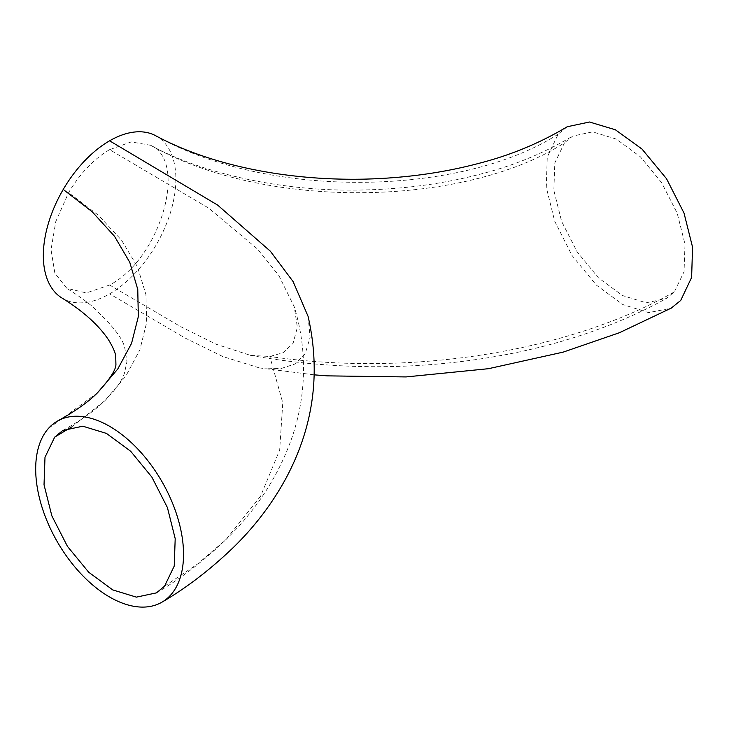 <?xml version="1.0" encoding="UTF-8"?>
<svg xmlns="http://www.w3.org/2000/svg" width="729" height="729" viewBox="0 0 729 729"><rect width="100%" height="100%" fill="white"/><g stroke="black" fill="none" stroke-linecap="round" stroke-linejoin="round"><path stroke-width="0.55" stroke-dasharray="3.65 2.73" d="M150.63 145.29L131.229 141.918L109.614 149.645L208.722 208.148L257.209 248.753L278.852 275.507L294.279 306.873L297.359 327.339L293.094 343.304L283.089 352.736L269.848 356.472L250.512 355.378L215.921 344.17L180.637 326.628L109.614 285.012C160.098 259.077 188.592 161.884 150.63 145.29C267.361 211.465 466.095 206.316 564.492 142.802L554.815 162.931L553.849 190.397L561.64 221.461L577.213 251.97L598.454 277.84L622.53 295.555L646.195 302.79L666.26 298.544L674.361 291.864L684.048 271.707L685.005 244.215L677.186 213.141L661.595 182.633L640.354 156.771L616.287 139.084L592.65 131.867L572.602 136.123L564.492 142.802M567.189 126.755L558.15 134.191L547.251 157.127L546.276 187.271L554.687 221.16L571.955 255.369L596.313 285.075L622.821 304.549L648.628 312.604L671.008 308.285M61.291 297.605A93.731 54.11 120 0 0 109.614 293.86A93.731 54.11 120 0 0 170.969 210.836A93.731 54.11 120 0 0 156.006 135.895A93.731 54.11 120 0 0 155.013 135.366M308.094 316.377L310.098 337.5L305.123 353.966L294.689 364.09L280.957 368.573L259.433 367.917L222.81 356.536L185.166 338.056L109.614 293.851M109.614 149.645C93.759 159.031 80.09 173.365 68.599 192.656L55.805 221.507L51.021 249.728L54.875 273.184L66.877 288.338L86.314 292.912L109.614 285.012M674.361 291.864C567.909 352.471 408.65 376.993 269.848 356.472L282.77 402.855L279.672 450.057L260.572 496.221L225.917 539.615C203.327 561.303 180.163 579.063 156.443 592.877M558.15 134.191C462.815 195.49 270.86 200.584 156.006 135.895M71.515 427.039L104.93 400.649L125.816 376.155L139.886 349.811L146.702 322.364L145.909 294.489L137.48 266.823L121.552 240.196L98.351 215.201L68.599 192.656M164.544 586.198L197.641 563.945L225.917 539.615C257.2 509.161 279.471 474.397 292.73 435.341C300.831 410.728 304.376 385.513 303.364 359.679C302.571 341.655 299.546 324.059 294.279 306.873M48.333 428.534L97.394 392.885M149.764 144.834C201.149 173.438 283.371 192.009 362.085 190.005C404.467 189.157 444.644 183.672 482.616 173.548C514.756 165.246 544.745 152.771 572.593 136.123M259.433 367.917L314.272 374.852M62.785 430.456C80.846 420.505 93.13 411.94 104.93 400.649C115.537 389.805 122.035 380.684 124.422 373.275L126.964 361.593L124.878 348.599C123.529 339.231 112.302 324.87 91.189 305.506C84.792 300.284 76.691 294.562 66.877 288.338M250.512 355.378C341.445 371.608 431.313 370.405 520.114 351.77C548.053 345.765 574.807 338.019 600.386 328.542C623.231 320.186 645.183 310.189 666.26 298.544"/><path stroke-width="1.09" d="M671.008 308.285L680.704 300.466L691.63 277.421L692.55 247.122L684.012 213.059L666.534 178.733L642.003 149.062L615.367 129.762L589.506 122.007L567.189 126.755C540.298 142.866 511.229 154.967 479.992 163.059C443.688 172.764 405.187 178.122 364.509 179.134C284.902 180.865 208.704 164.572 155.013 135.366A93.731 54.11 120 0 0 109.614 140.806A93.731 54.11 120 0 0 63.223 189.458A93.731 54.11 120 0 0 61.291 297.605C85.384 312.349 100.347 327.348 108.812 340.288C112.986 347.25 115.282 352.535 115.72 356.135L115.902 363.735C116.412 369.111 110.243 378.825 97.394 392.885L117.752 369.047L131.548 343.386L138.328 316.614L137.763 289.404L129.78 262.349L114.508 236.278L92.146 211.729L63.223 189.458M54.684 437.136L44.998 457.283L44.032 484.776L51.85 515.868L67.451 546.376L88.701 572.238L112.758 589.916L136.396 597.133L156.443 592.877L164.544 586.198L174.231 566.069L175.197 538.622L167.415 507.575L151.851 477.076L130.628 451.205L106.47 433.418L82.824 426.21L62.785 430.456L54.684 437.136L71.515 427.039M170.887 594.8A104.539 60.361 -120 0 0 156.662 473.003A104.539 60.361 -120 0 0 57.381 421.107A104.539 60.361 -120 0 0 48.342 428.543A104.539 60.361 -120 0 0 62.557 550.34A104.539 60.361 -120 0 0 161.847 602.227A104.539 60.361 -120 0 0 170.887 594.8M109.614 140.806L217.634 205.086L270.341 251.195L293.113 281.594L308.094 316.377C320.815 372.282 313.67 425.836 286.643 477.03C272.883 502.709 255.168 526.138 233.499 547.324C210.298 569.622 186.414 587.929 161.847 602.245M314.272 374.852L327.321 375.863L406.026 376.929L488.43 368.701L563.225 352.107L619.468 332.706L671.664 307.902M57.372 421.098C75.005 411.402 88.346 402.007 97.394 392.885"/></g></svg>
